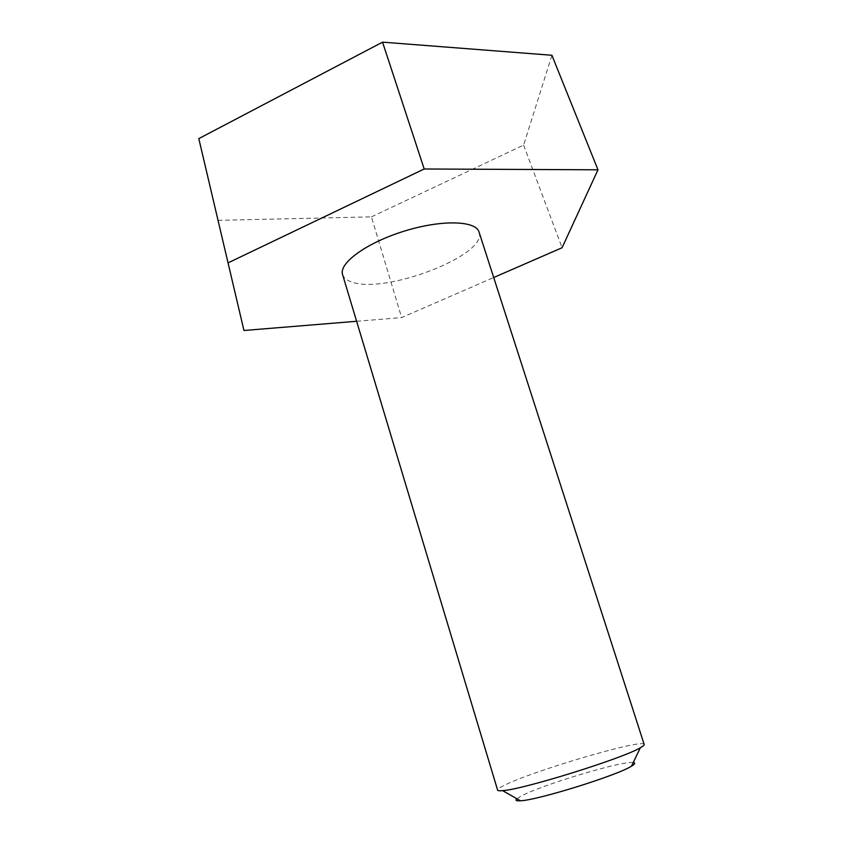 <?xml version="1.0" encoding="UTF-8"?>
<svg xmlns="http://www.w3.org/2000/svg" width="843" height="843" viewBox="0 0 843 843"><rect width="100%" height="100%" fill="white"/><g stroke="black" fill="none" stroke-linecap="round" stroke-linejoin="round"><path stroke-width="0.63" stroke-dasharray="4.21 3.16" d="M356.621 321.278L401.637 317.6L493.703 277.516M198.8 138.621L243.954 330.488M218.042 220.35L371.436 216.862L401.637 317.6M371.436 216.862L523.629 145.091L551.912 55.269M523.629 145.091L562.07 247.737M479.056 232.067C488.403 255.081 383.923 295.029 351.215 281.804C346.462 280.161 343.586 277.758 342.574 274.586M633.23 762.536C622.429 760.544 539.288 785.644 520.331 796.54L516.885 798.774M644.178 744.453C644.031 737.994 529.773 771.745 503.271 785.845C499.309 787.868 497.423 789.28 497.602 790.102"/><path stroke-width="1.26" d="M493.703 277.516L562.07 247.737L597.982 169.801L551.912 55.269L382.553 42.15L198.8 138.621L243.954 330.488L356.621 321.278M597.982 169.801L424.198 168.99L228.042 262.879M382.553 42.15L424.198 168.99M342.574 274.586C338.57 263.301 366.515 242.795 403.934 231.224C441.3 219.507 475.947 220.508 479.056 232.067L644.178 744.453C644.389 745.096 643.114 746.192 640.364 747.73C623.42 758.236 522.523 789.659 502.607 790.639C499.477 790.934 497.802 790.755 497.602 790.102L342.574 274.586M516.885 798.774C515.041 800.386 516.222 801.061 520.405 800.776C537.212 800.334 617.382 775.36 631.47 766.182C635.074 764.043 635.664 762.82 633.23 762.536M631.47 766.182L640.364 747.73M520.405 800.776L502.607 790.639"/></g></svg>

